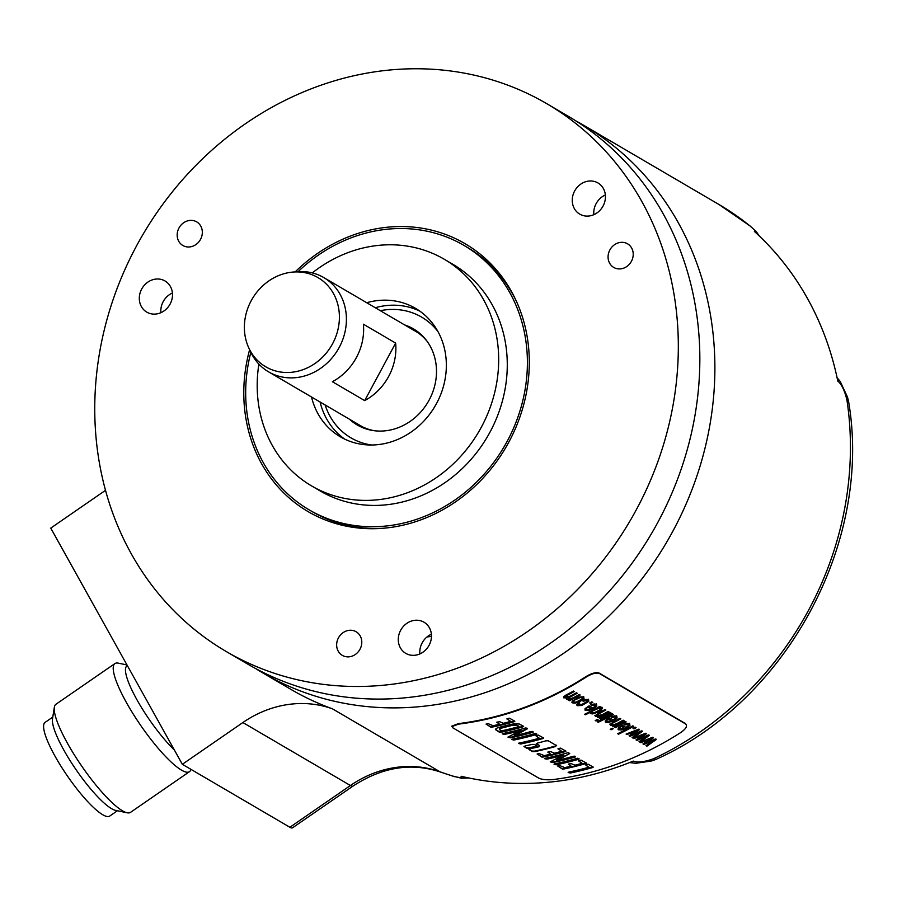 <?xml version="1.0" encoding="UTF-8"?>
<svg xmlns="http://www.w3.org/2000/svg" width="897" height="897" viewBox="0 0 897 897"><rect width="100%" height="100%" fill="white"/><g stroke="black" fill="none" stroke-linecap="round" stroke-linejoin="round"><path stroke-width="1.35" d="M618.56 734.194L617.708 733.69A317.908 283.004 120.3 0 0 632.822 725.83L633.674 726.323A317.908 283.004 120.3 0 1 618.56 734.194L617.988 733.555M618.313 733.746A317.359 282.521 -59.7 0 0 633.17 726.021M686.194 724.473L685.577 723.935C687.685 725.864 686.16 728.678 680.991 732.378A317.908 283.004 120.3 0 1 553.101 779.56C546.733 780.11 541.945 779.628 538.738 778.114L452.693 727.736L451.819 726.133L458.468 723.621A317.359 282.521 -59.7 0 0 586.1 676.529L586.346 676.966A317.908 283.004 120.3 0 1 458.457 724.148L451.808 726.66M686.093 724.249L599.532 673.569C596.415 672.425 592.02 673.557 586.346 676.966M528.916 749.197L532.123 751.069L534.567 751.114A317.359 282.521 -59.7 0 0 555.265 746.046L556.622 745.732M555.523 746.517A317.908 283.004 120.3 0 1 534.836 751.596L532.392 751.551L528.95 749.533L530.015 748.771A317.908 283.004 120.3 0 0 538.794 746.809L539.669 745.631L536.283 743.602M556.51 745.631L548.213 740.765L545.836 740.844A317.908 283.004 120.3 0 1 537.359 743.12L536.339 743.949L539.557 745.519M523.971 746.472L526.797 748.277L529.241 748.322A317.908 283.004 120.3 0 0 536.081 746.82L537.112 746.001L534.399 744.42L531.988 744.42A317.908 283.004 120.3 0 1 525.149 745.923L523.983 746.584M588.107 764.177L587.49 764.3A317.908 283.004 120.3 0 1 585.808 764.782L588.365 767.372A317.908 283.004 120.3 0 1 568.911 772.059L568.16 772.496L570.268 773.035A317.908 283.004 120.3 0 0 592.379 767.619L593.242 767.137L588.107 764.177M585.528 764.861L588.824 767.182M581.133 760.129L580.55 760.208A317.908 283.004 120.3 0 1 578.677 760.746L581.974 763.257L581.424 763.504A317.908 283.004 120.3 0 1 575.022 765.186L571.288 763.661L568.519 764.065L570.929 765.971L570.47 766.33A317.908 283.004 120.3 0 1 564.706 767.619L559.75 765.567A317.908 283.004 120.3 0 1 557.766 765.982L562.374 769.099L563.731 769.021A317.908 283.004 120.3 0 0 585.808 763.594L586.436 763.145L581.133 760.129M581.749 763.078L578.442 760.824M577.758 758.212L577.13 758.346A317.908 283.004 120.3 0 1 554.694 763.863L554.01 764.21L556.073 764.827A317.908 283.004 120.3 0 0 578.554 759.322L579.159 758.884L577.758 758.212M568.238 752.661L567.24 752.897A317.908 283.004 120.3 0 1 545.365 758.268L544.513 758.649L546.822 759.154A317.908 283.004 120.3 0 0 562.397 755.509L550.242 761.867L552.698 762.585A317.908 283.004 120.3 0 0 574.775 757.158L575.526 756.844L574.517 756.171L573.105 756.328A317.908 283.004 120.3 0 1 557.508 760.331L569.763 753.502L568.238 752.661M557.508 760.331L556.712 760.465L556.914 759.703L569.315 753.805M544.703 758.436L546.553 758.671A317.359 282.521 -59.7 0 0 562.139 755.039L563.249 754.803L563.17 755.543M560.625 748.12L560.042 748.199A317.908 283.004 120.3 0 1 558.169 748.737L561.466 751.249L560.917 751.495A317.908 283.004 120.3 0 1 554.514 753.177L550.769 751.652L548 752.056L550.422 753.962L549.951 754.321A317.908 283.004 120.3 0 1 544.199 755.61L539.232 753.558A317.908 283.004 120.3 0 1 537.258 753.973L541.855 757.09L543.223 757.012A317.908 283.004 120.3 0 0 565.301 751.585L565.929 751.137L560.625 748.12M538.525 735.159L537.92 735.271A317.908 283.004 120.3 0 1 536.238 735.753L538.794 738.343A317.908 283.004 120.3 0 1 519.341 743.03L518.589 743.467L520.686 744.005A317.908 283.004 120.3 0 0 542.808 738.59L543.672 738.108L538.525 735.159M535.957 735.843L539.243 738.164M535.475 733.443L534.836 733.589A317.908 283.004 120.3 0 1 512.4 739.106L511.716 739.453L513.779 740.07A317.908 283.004 120.3 0 0 536.26 734.565L536.877 734.127L535.475 733.443M525.945 727.893L524.958 728.14A317.908 283.004 120.3 0 1 503.071 733.511L502.23 733.892L504.529 734.385A317.908 283.004 120.3 0 0 520.114 730.752L507.949 737.11L510.404 737.827A317.908 283.004 120.3 0 0 532.482 732.401L533.233 732.087L532.235 731.414L530.811 731.571A317.908 283.004 120.3 0 1 515.214 735.574L527.481 728.734L525.945 727.893M515.214 735.574L514.418 735.708M502.41 733.679L504.271 733.914A317.359 282.521 -59.7 0 0 519.856 730.281L520.966 730.046L520.877 730.786M514.093 723.801L509.81 724.664A317.908 283.004 120.3 0 1 500.986 726.839L497.375 727.904L495.817 728.891L495.806 729.855L499.551 732.322L500.93 732.255A317.908 283.004 120.3 0 0 522.816 726.884L523.624 726.368L519.285 724.014L514.093 723.801M495.817 728.891L495.671 729.609M509.552 718.217L508.969 718.306A317.908 283.004 120.3 0 1 507.097 718.833L510.393 721.345L509.844 721.592A317.908 283.004 120.3 0 1 503.441 723.285L499.707 721.749L496.938 722.152L499.349 724.07L498.889 724.417A317.908 283.004 120.3 0 1 493.126 725.707L488.17 723.666A317.908 283.004 120.3 0 1 486.185 724.07L490.794 727.198L492.15 727.119A317.908 283.004 120.3 0 0 514.228 721.681L514.856 721.233L509.552 718.217M656.234 739.532L646.86 746.203L645.986 745.699L653.554 740.507L643.844 744.443L642.97 743.927L650.403 738.926L640.839 742.682L640.021 742.2L652.478 737.334L653.352 737.85L645.975 742.907L655.348 739.016L656.234 739.532M649.293 735.462L639.909 742.144L639.045 741.628L646.602 736.448L636.892 740.373L636.029 739.868L643.463 734.856L633.887 738.612L633.069 738.13L645.537 733.264L646.412 733.78L639.034 738.836L648.408 734.946L649.293 735.462M642.342 731.403L632.968 738.074L632.093 737.558L639.662 732.378L629.952 736.314L629.089 735.798L636.522 730.797L626.947 734.553L626.128 734.071L638.586 729.205L639.471 729.71L632.082 734.778L641.467 730.887L642.342 731.403M636.085 727.736A317.908 283.004 120.3 0 1 634 728.88L633.035 728.319A317.908 283.004 120.3 0 0 635.121 727.164L636.085 727.736M623.976 724.328L624.615 724.967L628.158 724.529L628.248 725.651L625.971 727.4L622.249 725.225L618.19 728.05L618.313 729.766L621.531 729.967L626.465 728.117L629.952 725.516L629.66 723.7L627.317 723.374L623.976 724.328M624.615 724.967L627.911 724.081L628.248 725.651M613.212 728.734A317.908 283.004 120.3 0 1 611.048 729.799L610.207 729.295A317.908 283.004 120.3 0 0 612.359 728.241L613.212 728.734M626.162 721.928A317.908 283.004 120.3 0 1 615.252 727.702L614.411 727.209A317.908 283.004 120.3 0 0 625.321 721.423L626.162 721.928M612.326 724.496L612.079 723.969L614.019 724.653L617.259 723.386A317.908 283.004 120.3 0 0 623.18 720.179L624.032 720.672A317.908 283.004 120.3 0 1 613.122 726.458L612.359 726.009A317.908 283.004 120.3 0 0 613.929 725.213L610.532 725.202L609.814 724.103M620.32 718.497A317.359 282.521 -59.7 0 1 613.974 721.928L611.832 723.531L614.221 722.365A317.908 283.004 120.3 0 0 620.825 718.8L619.973 718.306A317.908 283.004 120.3 0 1 613.301 721.906L610.061 724.541M611.149 716.815L611.776 717.454L615.32 717.017L615.42 718.138L613.144 719.887L609.422 717.712L605.352 720.526L605.475 722.253L608.693 722.455L613.638 720.605L617.114 718.004L616.833 716.187L614.49 715.851L611.149 716.815M611.776 717.454L615.073 716.568L615.42 718.138M613.357 714.427A317.908 283.004 120.3 0 1 598.243 722.298L597.391 721.805A317.908 283.004 120.3 0 0 612.505 713.934L613.357 714.427M598.243 719.966A317.908 283.004 120.3 0 1 596.079 721.031L595.238 720.538A317.908 283.004 120.3 0 0 597.391 719.472L598.243 719.966M611.193 713.16A317.908 283.004 120.3 0 1 600.284 718.946L599.443 718.441A317.908 283.004 120.3 0 0 610.352 712.667L611.193 713.16M597.357 715.728L602.291 714.629A317.908 283.004 120.3 0 0 608.211 711.422L609.063 711.915A317.908 283.004 120.3 0 1 598.153 717.69L597.391 717.252A317.908 283.004 120.3 0 0 598.961 716.445L595.563 716.445L594.846 715.335M605.352 709.74A317.359 282.521 -59.7 0 1 599.005 713.16L597.11 715.212L599.252 713.597A317.908 283.004 120.3 0 0 605.856 710.032L605.004 709.538A317.908 283.004 120.3 0 1 598.333 713.137L595.092 715.772M584.855 714.158L585.169 714.348A317.359 282.521 -59.7 0 0 590.652 711.613L590.899 712.061A317.908 283.004 120.3 0 1 585.416 714.786L584.575 714.292A317.908 283.004 120.3 0 0 599.689 706.432L600.474 706.892A317.908 283.004 120.3 0 1 599.118 707.643L602.111 707.565L602.504 708.608L602.111 707.565M590.899 712.061L590.753 713.631L592.581 713.922L598.602 711.893L601.293 710.144L602.257 708.17L601.046 709.706L595.148 712.868L592.334 713.485L590.136 712.51M590.831 704.919L591.459 705.558L595.003 705.12L595.103 706.242L592.827 707.991L589.105 705.816L585.035 708.641L585.158 710.357L588.376 710.559L593.321 708.708L596.797 706.107L596.516 704.291L594.173 703.966L590.831 704.919M591.459 705.558L594.756 704.672L595.103 706.242M592.782 702.373A317.908 283.004 120.3 0 1 590.686 703.528L589.733 702.968A317.908 283.004 120.3 0 0 591.818 701.813L592.782 702.373M582.523 700.602L583.128 701.219L587.087 700.479L587.109 701.611L580.729 704.975L578.677 704.885L579.765 703.069L578.666 702.732L576.76 704.437L577.175 705.681L581.85 705.491L588.78 701.409L588.578 699.638L586.156 699.413L582.523 700.602M578.677 704.885L578.273 703.73L578.43 704.437L579.518 702.631M583.128 701.219L585.349 699.918L586.84 700.041L587.109 701.611M575.156 703.158L580.426 701.263L584.003 698.617L583.756 696.823L579.204 697.003L572.174 701.118L572.364 702.856L575.156 703.158L571.804 702.194M568.575 698.875L568.519 698.158L569.651 699.043L573.71 697.563A317.908 283.004 120.3 0 0 579.339 694.513L580.191 695.007A317.908 283.004 120.3 0 1 569.281 700.792L568.53 700.344A317.908 283.004 120.3 0 0 570.077 699.559L566.769 699.582L566.13 698.359M576.726 692.977A317.359 282.521 -59.7 0 1 569.92 696.633L568.272 697.72L570.167 697.081A317.908 283.004 120.3 0 0 577.231 693.269L576.379 692.776A317.908 283.004 120.3 0 1 570.077 696.184L565.626 697.148L567.431 695.231A317.908 283.004 120.3 0 0 574.271 691.542L573.43 691.049A317.908 283.004 120.3 0 1 565.973 695.063L563.596 696.734L563.821 697.855L567.285 697.776L566.377 698.797M565.626 697.148L565.177 696.251L565.917 696.117M255.309 668.366A317.359 282.521 -59.7 0 0 262.765 672.907A317.359 282.521 -59.7 0 0 272.677 678.412A317.359 282.521 -59.7 0 0 670.081 536.249A317.359 282.521 -59.7 0 0 583.454 125.154A317.359 282.521 -59.7 0 0 575.852 120.882M105.487 490.345L50.748 528.109L182.338 764.3L242.863 722.545A109.434 97.425 120.3 0 1 332.484 708.843A317.359 282.521 120.3 0 1 290.729 689.277L262.765 672.907M454.656 776.724A21.887 9.744 -73.3 0 1 454.566 776.701A21.887 9.744 -73.3 0 1 453.59 776.275C460.856 778.091 463.446 778.136 461.35 776.421A10.943 9.744 -59.7 0 0 462.717 776.634M461.35 776.421L461.047 776.241A317.359 282.521 -59.7 0 0 633.26 761.082L633.551 761.25C638.103 762.764 644.842 761.889 653.79 758.649A21.887 6.088 -115.2 0 0 656.537 759.131C786.938 700.579 872.377 541.956 848.685 402.103A21.887 6.705 171.4 0 0 846.925 399.972C844.694 390.744 841.756 384.544 838.112 381.348A10.943 9.744 -59.7 0 0 837.394 379.139M685.33 723.498L599.286 673.131C596.169 671.988 591.773 673.12 586.1 676.529M838.112 381.348L837.809 381.169A317.359 282.521 -59.7 0 0 754.399 231.437L754.702 231.617C757.146 232.671 755.566 230.764 749.948 225.898A21.887 9.878 128.9 0 1 750.497 226.279L718.979 204.505A317.359 282.521 120.3 0 1 749.948 225.898L756.339 231.684L759.4 236.09M454.566 776.701L440.786 772.16C411.701 762.282 382.47 766.913 353.093 786.03L292.568 827.785A21.887 4.631 -124.6 0 1 289.888 827.269L182.338 764.3M656.537 759.131A21.887 21.887 0 0 1 655.214 759.703L653.79 758.649A317.359 282.521 120.3 0 0 850.39 452.682A317.359 282.521 120.3 0 0 846.925 399.972L848.45 400.813L847.452 396.99L840.197 381.427L837.08 377.671M332.484 708.843L440.046 771.812A317.359 282.521 120.3 0 0 453.59 776.275L461.563 778.237L468.873 777.979M631.219 761.912A10.943 9.744 -59.7 0 0 633.551 761.25M431.479 636.365A246.227 219.193 120.3 0 1 426.994 636.971M546.89 103.749L568.395 116.341A317.359 282.521 120.3 0 1 655.034 527.436A317.359 282.521 120.3 0 1 257.618 669.599A317.359 282.521 120.3 0 1 247.707 664.094L226.201 651.502A317.359 282.521 -59.7 0 0 236.113 657.008A317.359 282.521 -59.7 0 0 633.517 514.844A317.359 282.521 -59.7 0 0 546.89 103.749A317.359 282.521 -59.7 0 0 536.978 98.244A317.359 282.521 -59.7 0 0 139.562 240.407A317.359 282.521 -59.7 0 0 226.201 651.502M172.415 293.005A18.052 16.079 -59.7 0 0 163.187 301.661A18.052 16.079 -59.7 0 0 160.899 312.694M431.401 634.235A18.052 16.079 -59.7 0 0 422.162 642.891A18.052 16.079 -59.7 0 0 419.874 653.924M605.363 194.997A18.052 16.079 -59.7 0 0 596.124 203.641A18.052 16.079 -59.7 0 0 593.836 214.675M295.18 271.903A155.259 138.216 120.3 0 1 460.139 240.945A155.259 138.216 120.3 0 1 515.831 300.035A155.259 138.216 120.3 0 1 382.167 528.344A155.259 138.216 120.3 0 1 312.952 514.306A155.259 138.216 120.3 0 1 249.624 349.695M632.351 249.523A13.679 12.177 120.3 0 1 628.573 265.064A13.679 12.177 120.3 0 1 613.739 267.429A13.679 12.177 120.3 0 1 608.94 261.733A13.679 12.177 120.3 0 1 612.718 246.193A13.679 12.177 120.3 0 1 627.564 243.827A13.679 12.177 120.3 0 1 632.351 249.523M179.916 226.481A13.679 12.177 120.3 0 1 196.667 221.873A13.679 12.177 120.3 0 1 199.594 240.878A13.679 12.177 120.3 0 1 182.842 245.486A13.679 12.177 120.3 0 1 179.916 226.481M347.352 656.862A13.679 12.177 120.3 0 1 342.306 655.371A13.679 12.177 120.3 0 1 337.474 640.088A13.679 12.177 120.3 0 1 351.086 630.266A13.679 12.177 120.3 0 1 356.131 631.757A13.679 12.177 120.3 0 1 360.964 647.04A13.679 12.177 120.3 0 1 347.352 656.862M141.681 289.058A18.052 16.079 -59.7 0 0 146.783 312.134A18.052 16.079 -59.7 0 0 170.127 304.038A18.052 16.079 -59.7 0 0 165.026 280.974A18.052 16.079 -59.7 0 0 141.681 289.058M400.656 630.288A18.052 16.079 -59.7 0 0 405.758 653.364A18.052 16.079 -59.7 0 0 429.102 645.268A18.052 16.079 -59.7 0 0 424.001 622.204A18.052 16.079 -59.7 0 0 400.656 630.288M574.618 191.05A18.052 16.079 -59.7 0 0 579.72 214.114A18.052 16.079 -59.7 0 0 603.076 206.03A18.052 16.079 -59.7 0 0 597.963 182.954A18.052 16.079 -59.7 0 0 574.618 191.05M516.47 301.448A153.208 136.389 -59.7 0 0 466.967 247.168L463.951 245.408A153.208 136.389 -59.7 0 0 298.051 271.679M463.951 245.408A153.208 136.389 -59.7 0 1 507.254 441.167A153.208 136.389 120.3 0 1 309.129 509.844L312.145 511.604A153.208 136.389 -59.7 0 0 316.933 514.261A153.208 136.389 -59.7 0 0 383.703 528.221M309.129 509.844A153.208 136.389 120.3 0 1 250.846 352.308M311.584 485.916A131.321 116.902 120.3 0 0 481.409 427.062A131.321 116.902 -59.7 0 0 444.284 259.255L452.895 264.301A131.321 116.902 -59.7 0 1 490.009 432.096A131.321 116.902 120.3 0 1 320.195 490.951L311.584 485.916A131.321 116.902 120.3 0 1 258.885 364.115M444.284 259.255A131.321 116.902 -59.7 0 0 312.279 272.912M366.705 302.715A74.417 66.243 -59.7 0 1 415.535 308.366A74.417 66.243 -59.7 0 1 436.57 403.448A74.417 66.243 120.3 0 1 340.344 436.805A74.417 66.243 120.3 0 1 311.517 396.99M320.094 402.013A74.417 66.243 -59.7 0 0 344.74 439.138M419.718 311.057A74.417 66.243 -59.7 0 0 375.294 307.738M349.471 419.213A55.67 49.559 120.3 0 0 373.657 430.638A55.67 49.559 120.3 0 0 429.181 399.995A55.67 49.559 -59.7 0 0 426.467 340.445A55.67 49.559 -59.7 0 0 404.67 324.938M374.823 430.784A54.717 48.707 120.3 0 1 357.354 423.833M427.163 341.387A54.717 48.707 -59.7 0 0 412.553 329.558M755.498 232.446A10.943 9.744 -59.7 0 0 754.702 231.617M174.388 750.038A56.903 12.053 55.4 0 1 136.882 699.66A56.903 12.053 -124.6 0 1 126.937 665.91L127.363 665.619M126.982 664.946L118.292 663.141A65.66 13.904 -124.6 0 0 114.928 663.567A65.66 13.904 -124.6 0 0 126.399 702.497A65.66 13.904 55.4 0 0 189.502 771.655A65.66 13.904 55.4 0 0 190.949 769.346M54.347 707.251L52.486 718.923A56.903 12.053 -124.6 0 0 63.822 750.071A56.903 12.053 55.4 0 0 115.59 810.372L127.15 812.783A65.66 13.904 55.4 0 1 67.421 743.198A65.66 13.904 -124.6 0 1 54.347 707.251A65.66 13.904 -124.6 0 1 55.939 704.257L114.928 663.567M127.15 812.783A65.66 13.904 55.4 0 0 130.514 812.357L189.502 771.655M117.417 810.753L109.703 816.079A56.903 12.053 -124.6 0 1 55.009 756.137A56.903 12.053 -124.6 0 1 45.074 722.399L52.788 717.073M556.252 745.16L555.265 746.046M536.855 745.53L535.812 746.349A317.359 282.521 -59.7 0 1 528.972 747.84L526.528 747.795L524.061 746.349M592.984 766.868L592.121 767.148A317.359 282.521 -59.7 0 1 569.999 772.552L568.25 772.216M581.94 763.201L581.491 762.607M570.929 765.971L568.306 764.109M586.212 762.876L585.55 763.134A317.359 282.521 -59.7 0 1 563.462 768.55L562.105 768.617L557.642 766.004M578.98 758.615L578.296 758.862A317.359 282.521 -59.7 0 1 555.804 764.356L554.167 763.975M575.269 756.384L574.517 756.698A317.359 282.521 -59.7 0 1 552.429 762.114L550.388 761.766M560.984 750.598L557.934 748.816M550.422 753.962L547.787 752.101M565.704 750.867L565.043 751.125A317.359 282.521 -59.7 0 1 542.954 756.541L541.597 756.62L537.124 753.996M543.414 737.839L542.55 738.13A317.359 282.521 -59.7 0 1 520.428 743.535L518.668 743.198M536.698 733.847L536.002 734.094A317.359 282.521 -59.7 0 1 513.521 739.599L511.884 739.218M532.975 731.616L532.224 731.941A317.359 282.521 -59.7 0 1 510.135 737.345L508.106 737.009M527.223 728.274L514.16 735.226M523.366 726.11L522.559 726.424A317.359 282.521 -59.7 0 1 500.661 731.773L499.293 731.851L495.536 729.373M519.038 726.525L515.394 724.574L510.707 725.236L516.986 725.269L518.948 726.312L518.533 726.705A317.908 283.004 120.3 0 1 502.163 730.73L500.033 730.08L499.607 728.902L502.869 727.702A317.908 283.004 120.3 0 0 510.976 725.707M510.707 725.236A317.359 282.521 -59.7 0 1 502.6 727.22L499.349 728.431L499.775 729.597M500.033 730.08L499.349 728.431M509.911 720.706L506.861 718.912M499.349 724.07L496.725 722.208M514.631 720.964L513.97 721.222A317.359 282.521 -59.7 0 1 491.881 726.637L490.524 726.716L486.062 724.103M645.975 742.907L653.117 737.401M650.403 738.926L640.323 742.088M653.554 740.507L643.216 743.77M655.987 739.094L646.221 745.53M639.034 738.836L646.165 733.342M643.463 734.856L633.383 738.018M646.602 736.448L636.265 739.711M649.047 735.024L639.281 741.471M632.082 734.778L639.225 729.272M636.522 730.797L626.442 733.948M639.662 732.378L629.324 735.641M642.106 730.965L632.329 737.401M635.581 727.433A317.359 282.521 -59.7 0 1 633.753 728.442L633.293 728.173M629.425 723.251L629.705 725.079L626.218 727.68L621.285 729.53L618.067 729.328M624.368 724.529L623.729 723.89M624.402 728.173L621.374 726.11L619.625 727.377L619.592 728.543L619.625 727.377L621.621 726.548L624.402 728.173L619.838 728.981L619.872 727.815L619.838 728.981M612.685 728.42A317.359 282.521 -59.7 0 1 610.801 729.351L610.476 729.16M625.658 721.625A317.359 282.521 -59.7 0 1 615.006 727.265L614.68 727.075M613.929 725.213L610.285 724.765M623.527 720.381A317.359 282.521 -59.7 0 1 612.875 726.009L612.64 725.875M616.587 715.739L616.867 717.566L613.391 720.156L608.446 722.018L605.24 721.805M611.541 717.017L610.902 716.378M611.575 720.661L608.536 718.598L606.787 719.865L606.764 721.031L606.787 719.865L608.783 719.035L611.575 720.661L607 721.468L607.034 720.302L607 721.468M612.853 714.124A317.359 282.521 -59.7 0 1 597.996 721.85L597.671 721.659M597.716 719.663A317.359 282.521 -59.7 0 1 595.832 720.583L595.507 720.403M610.689 712.868A317.359 282.521 -59.7 0 1 600.037 718.497L599.712 718.306M598.961 716.445L595.316 715.997M608.558 711.613A317.359 282.521 -59.7 0 1 597.907 717.252L597.671 717.107M601.876 707.128L602.257 708.17M599.118 707.643L598.871 707.195A317.359 282.521 -59.7 0 0 599.97 706.589M600.463 709.471L600.284 707.912L600.216 709.034L600.284 707.912L598.366 707.901L592.054 711.243L591.975 712.364L592.054 711.243L598.613 708.338L600.53 708.35L600.463 709.471L594.184 712.835L592.222 712.801L592.3 711.691L592.222 712.801M596.27 703.853L596.55 705.67L593.074 708.271L588.129 710.121L584.922 709.919M591.224 705.12L590.585 704.481M591.258 708.776L588.219 706.701L586.47 707.968L586.447 709.135L586.47 707.968L588.466 707.139L591.258 708.776L586.694 709.572L586.716 708.406L586.694 709.572M592.278 702.082A317.359 282.521 -59.7 0 1 590.45 703.091L589.991 702.822M588.331 699.2L588.544 700.961L584.979 703.584L581.604 705.053L576.928 705.244M582.882 700.77L582.288 700.165M583.51 696.375L583.756 698.18L580.18 700.826L574.91 702.71M582.276 698.83L582.007 697.216L582.03 698.393L582.007 697.216L579.922 697.171L573.665 700.479L573.654 701.633L573.665 700.479L580.168 697.608L582.254 697.653L582.276 698.83L575.997 702.16L573.901 702.071L573.912 700.927L573.901 702.071M568.272 697.72L568.328 698.438L568.272 697.72M573.766 691.251A317.359 282.521 -59.7 0 1 567.184 694.794L565.671 695.668M567.285 697.776L563.574 697.418M570.077 699.559L566.523 699.144M579.686 694.715A317.359 282.521 -59.7 0 1 569.034 700.344L568.799 700.209M395.644 343.091A54.627 48.629 120.3 0 1 388.704 376.348A54.627 48.629 120.3 0 1 364.675 400.611L395.644 343.091L363.386 324.198A54.627 48.629 120.3 0 1 356.445 357.466A54.627 48.629 120.3 0 1 332.406 381.718L364.675 400.611M248.85 348.036L250.712 352.028A54.627 48.629 -59.7 0 0 268.595 371.863A54.627 48.629 -59.7 0 0 339.234 347.386A54.627 48.629 -59.7 0 0 323.795 277.588A54.627 48.629 -59.7 0 0 297.737 271.701L293.353 272.038A51.69 46.016 -59.7 0 0 251.171 300.775A51.69 46.016 -59.7 0 0 248.85 348.036A51.69 46.016 -59.7 0 0 289.428 372.446A51.69 46.016 -59.7 0 0 332.619 343.652A51.69 46.016 -59.7 0 0 293.353 272.038M440.786 772.16A21.887 9.833 -70.1 0 1 440.046 771.812A109.434 97.425 -59.7 0 0 350.413 785.514L242.863 722.545M353.093 786.03A21.887 4.631 -124.6 0 1 350.413 785.514L289.888 827.269M371.638 445.002A69.955 62.274 120.3 0 1 325.14 404.973M438.005 331.655A69.955 62.274 -59.7 0 0 380.339 310.698M718.979 204.505L583.454 125.154M848.685 402.103A21.887 21.887 0 0 0 848.45 400.813M655.214 759.692L651.054 761.082L635.805 763.291L629.571 762.562M323.795 277.588L417.52 332.473M268.595 371.863L362.332 426.748"/></g></svg>

